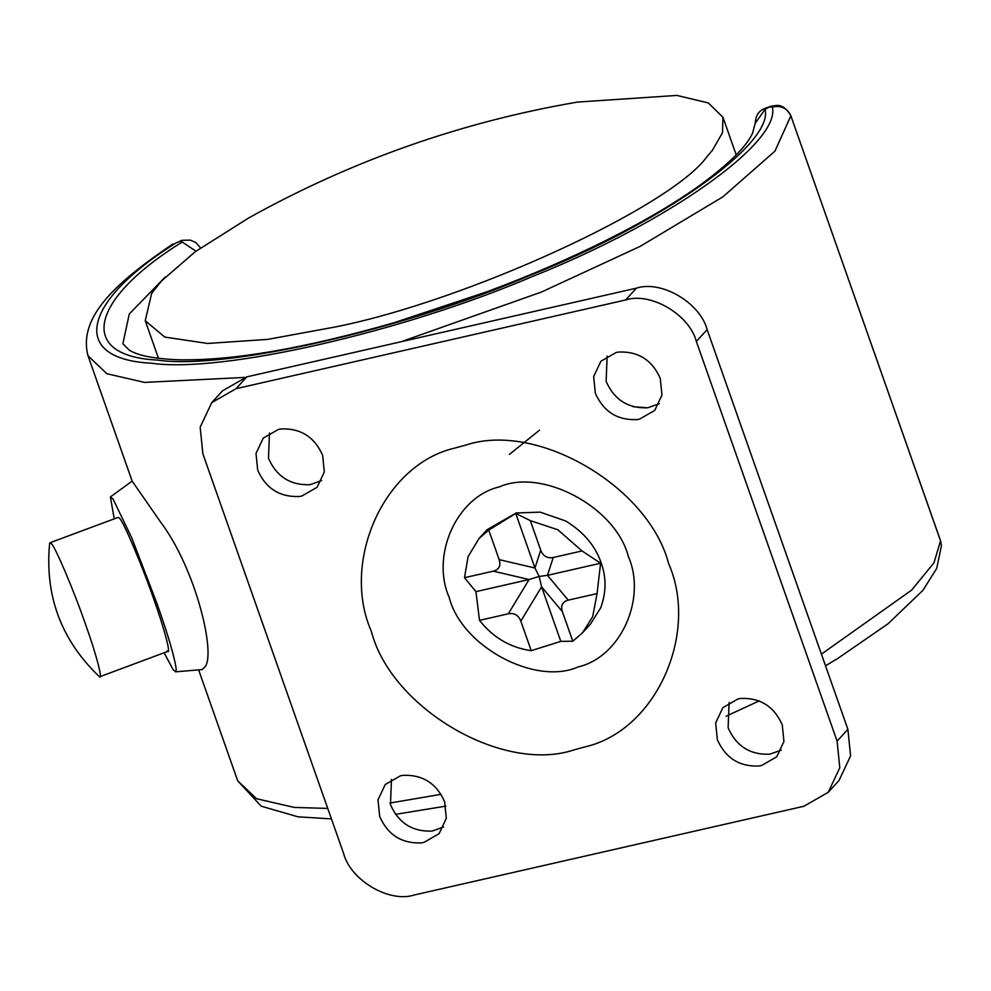 <?xml version="1.0" encoding="UTF-8"?>
<svg xmlns="http://www.w3.org/2000/svg" width="991" height="991" viewBox="0 0 991 991"><rect width="100%" height="100%" fill="white"/><g stroke="black" fill="none" stroke-linecap="round" stroke-linejoin="round"><path stroke-width="1.49" d="M151.66 293.386L161.384 281.085L195.301 251.664L249.051 217.747C351.978 160.53 461.472 121.967 577.53 102.073L676.903 95.421L708.292 102.928L722.947 117.26L722.489 132.769L712.318 150.409L706.806 156.888C670.263 207.503 466.104 301.016 335.577 326.906L267.607 339.405L207.602 343.456L164.766 337.076L145.243 320.712L151.66 293.386M578.05 666.955C535.648 685.859 461.831 647.036 449.146 597.313C430.8 555.678 456.343 496.85 499.439 486.866C541.842 467.963 615.659 506.797 628.356 556.508C646.702 598.155 621.159 656.983 578.05 666.955M585.185 746.855L573.69 749.989C502.548 773.55 391.247 708.292 371.328 631.317C340.892 562.231 383.269 464.63 454.77 448.081L466.278 444.959C537.419 421.386 648.709 486.655 668.64 563.619C699.076 632.716 656.699 730.305 585.185 746.855M257.697 470.106C265.836 488.476 279.71 497.271 299.307 496.491L301.896 496.02L317.095 487.287L324.317 471.951L322.632 455.315C314.494 436.944 300.632 428.149 281.023 428.93L278.434 429.4L263.234 438.133L256.012 453.469L257.697 470.106M269.49 433.005L268.487 458.288C276.625 476.659 290.499 485.454 310.096 484.673L321.629 480.598M595.343 393.216C603.482 411.599 617.343 420.395 636.953 419.614L639.542 419.131L654.741 410.41L661.963 395.062L660.279 378.438C652.14 360.055 638.278 351.26 618.669 352.04L616.08 352.523L600.88 361.244L593.659 376.592L595.343 393.216M607.136 356.116L606.133 381.399C614.271 399.782 628.133 408.577 647.742 407.796L659.275 403.721M379.689 816.51C387.815 834.88 401.689 843.675 421.299 842.895L423.888 842.424L439.087 833.691L446.309 818.355L444.625 801.719C436.486 783.348 422.612 774.553 403.003 775.334L400.426 775.804L385.226 784.538L378.005 799.873L379.689 816.51M391.47 779.409L390.479 804.692C398.605 823.063 412.479 831.858 432.088 831.077L443.621 827.002M717.335 739.62C725.462 758.004 739.336 766.799 758.945 766.018L761.534 765.535L776.721 756.814L783.955 741.466L782.258 724.842C774.132 706.459 760.258 697.664 740.649 698.444L738.072 698.928L722.873 707.648L715.651 722.996L717.335 739.62M729.116 702.52L728.125 727.803C736.251 746.173 750.125 754.981 769.734 754.201L781.267 750.125M246.833 376.865L222.517 390.838L211.727 402.656L200.17 427.195L202.87 453.804L343.617 853.499C350.579 880.404 389.475 903.197 414.337 894.972L803.924 806.253L828.241 792.292L839.798 767.74L837.098 741.132L847.887 729.314L707.14 329.619C700.166 302.726 661.282 279.92 636.42 288.158L246.833 376.865L236.044 388.683L211.727 402.656M828.241 792.292L839.03 780.474L850.588 755.922L847.887 729.314M236.044 388.683L625.631 299.976L636.42 288.158M837.098 741.132L696.351 341.437C689.377 314.543 650.492 291.738 625.631 299.976M479.074 538.46L487.052 529.727L516.224 512.966L540.182 512.136L565.811 521.031C583.649 532.043 595.393 545.942 601.079 562.715C606.442 577.295 606.319 592.345 600.695 607.855L590.45 624.107L582.473 632.84L572.786 641.214L560.795 641.375L531.226 650.678C510.353 647.705 493.109 637.597 479.508 620.354L475.94 591.627L464.494 577.716L468.099 556.583L479.074 538.46L488.761 530.086L515.754 513.474L530.321 520.622L557.846 529.776L582.039 550.946L600.608 563.235L597.053 593.584L592.717 616.588L582.473 632.84M508.321 613.788L529.095 579.524L539.166 576.452L541.594 586.845L520.82 621.122C518.454 615.151 514.279 612.711 508.321 613.788L479.508 620.354M600.608 563.235L547.466 575.337L539.166 576.452L534.954 568.004L515.754 513.474M530.321 520.622L540.727 550.178C543.093 556.149 547.267 558.59 553.226 557.512L582.039 550.946M597.053 593.584L568.239 600.15C562.454 601.735 560.497 605.575 562.38 611.658L572.786 641.214M464.494 577.716L493.307 571.15C499.092 569.565 501.037 565.725 499.167 559.642L488.761 530.086M493.307 571.15L529.095 579.524L475.94 591.627M531.226 650.678L520.82 621.122M560.795 641.375L541.594 586.845L562.38 611.658M99.026 676.32L99.013 676.32C61.207 640.025 44.731 595.789 49.587 543.601L49.984 542.758L51.321 543.65C54.852 545.83 74.201 591.392 85.672 624.726C96.288 654.333 103.559 681.87 99.026 676.32L99.868 676.692L168.036 651.298M49.984 542.758L118.152 517.376L119.49 518.256C123.008 520.448 142.37 565.997 153.84 599.332C164.456 628.951 171.728 656.476 167.194 650.938M114.225 518.838L110.397 496.937L113.061 499.068L131.778 537.902L157.123 603.928C168.693 636.866 175.06 658.78 176.237 669.668L175.543 671.824L173.115 669.606L164.11 652.759M110.397 496.937L132.15 481.106L160.53 521.972C195.933 568.661 216.397 654.94 204.765 667.104L202.09 669.594L175.543 671.824M647.656 407.809L633.051 406.706M539.488 430.193L509.411 454.398M200.516 247.923L195.896 242.572L190.309 240.119L182.493 240.293L176.237 242.807C81.274 301.859 69.444 359.151 151.4 363.202C221.228 373.421 402.742 332.096 532.799 276.353C667.079 223.062 781.094 142.506 772.361 107.065L770.54 106.954L771.989 106.062L770.23 106.458C765.002 108.775 756.145 109.196 755.204 123.293L752.578 133.153C746.681 146.284 729.45 163.441 700.885 184.599C676.011 202.474 645.599 220.473 609.651 238.596C571.757 257.66 530.903 275.362 487.089 291.726L394.393 322.632C304.039 348.535 232.092 360.91 178.553 359.77C154.423 358.829 138.022 355.633 129.338 350.195L122.859 343.766L129.301 313.949L165.299 276.96M770.54 106.954L768.781 107.362L770.23 106.458M696.351 341.437L707.14 329.619M553.226 557.512L547.466 575.337L568.239 600.15M499.167 559.642L534.954 568.004L540.727 550.178M768.781 107.362L765.077 109.295C773.909 143.906 662.384 222.826 530.879 275.027C403.535 329.644 225.663 370.151 157.358 360.08C77.149 356.091 88.979 299.864 182.208 242.027L195.958 251.194M182.208 242.027L181.043 241.185M176.237 242.807L179.272 241.593M765.077 109.295L755.204 123.293M940.471 540.504L941.45 545.632L940.471 540.504L790.868 115.823C787.151 108.081 780.995 105.157 772.361 107.065M821.415 654.147L911.596 590.14L933.956 562.863L940.533 540.838L790.868 115.823L774.937 151.152L722.873 196.85L640.174 246.363L541.52 292.011L401.157 341.722M244.628 377.422L144.55 382.402L106.917 373.731L88.038 355.831L132.15 481.106M331.44 818.9L297.944 816.807L261.19 806.178L237.704 780.834L256.582 798.746L294.216 807.417L327.748 808.421M389.946 803.044L441.082 794.311M722.947 117.26L736.214 154.906M158.498 358.358L145.243 320.712M180.734 240.689L182.493 240.293M172.942 243.935C117.731 281.382 77.62 316.278 88.038 355.831M790.806 115.489C782.184 101.664 775.581 106.111 771.989 106.062M941.45 545.632L936.681 568.487L922.918 590.339L887.986 623.822L837.432 658.681L825.515 665.791M759.242 700.872L726.069 716.233M445.876 806.129L395.508 814.354M237.704 780.834L198.634 669.891"/></g></svg>
